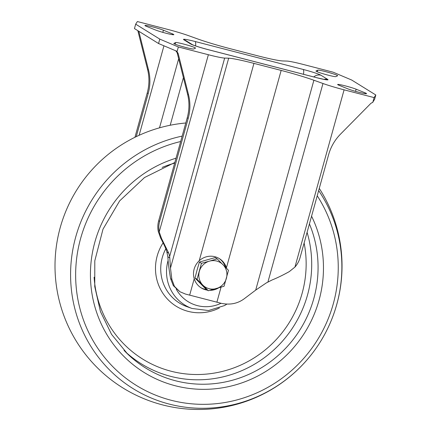 <?xml version="1.0" encoding="UTF-8"?>
<svg xmlns="http://www.w3.org/2000/svg" width="431" height="431" viewBox="0 0 431 431"><rect width="100%" height="100%" fill="white"/><g stroke="black" fill="none" stroke-linecap="round" stroke-linejoin="round"><path stroke-width="0.65" d="M206.46 289.578A17.224 16.69 -58.2 0 1 200.765 287.606A17.224 16.69 -58.2 0 0 206.46 289.578M218.91 258.347A17.224 16.69 -58.2 0 1 225.445 267.188A17.224 16.69 -58.2 0 0 218.91 258.347M209.434 261.148A14.374 13.927 -58.2 0 1 222.951 264.645A14.374 13.927 -58.2 0 1 226.394 278.356A14.374 13.927 -58.2 0 1 216.319 288.571A14.374 13.927 -58.2 0 1 202.796 285.074A14.374 13.927 -58.2 0 1 199.354 271.363A14.374 13.927 -58.2 0 1 209.434 261.148L201.444 263.309L197.021 279.261L208.324 290.736L224.055 286.254L228.478 270.307L217.176 258.832L209.434 261.148M208.324 290.736L206.309 289.487L195.001 278.011L197.091 269.957L199.424 262.059L215.155 257.582L217.176 258.832M199.424 262.059L201.444 263.309M195.001 278.011L197.021 279.261M135.684 24.163L159.782 39.108L158.56 43.526L134.456 28.575L135.684 24.163L137.376 21.55L167.395 29.313A22.967 1.638 15.5 0 1 188.509 35.649L197.587 38.909A35.595 2.543 15.5 0 0 230.321 48.73L257.544 55.771A35.595 2.543 15.5 0 0 282.806 60.954L286.825 61.078A22.967 1.638 15.5 0 1 303.122 64.418L333.136 72.187L351.701 80.037L375.805 94.987L374.113 97.595L372.885 102.012L374.582 99.399L375.805 94.987M226.571 268.341L226.42 267.818A17.224 16.69 121.8 0 0 219.395 258.638A17.224 16.69 121.8 0 0 199.197 260.777C196.708 263.147 195.022 265.922 194.139 269.1C193.26 272.273 193.282 275.484 194.219 278.733A17.224 16.69 121.8 0 0 201.239 287.913A17.224 16.69 121.8 0 0 207.424 290.176M176.112 50.95L176.031 51.257A4.596 4.45 -58.2 0 1 177.34 53.449L187.571 94.211A45.928 44.506 -58.2 0 1 187.237 117.782L158.678 220.764A22.967 22.25 -58.2 0 0 158.247 231.366L160.574 237.944C163.726 243.892 165.741 248.202 166.619 250.874L167.853 256.763L169.782 257.959L170.477 268.071L171.877 279.439L174.42 286.335L179.899 291.733L185.567 294.098A35.595 2.543 -164.5 0 1 189.667 295.138L216.89 302.179A35.595 2.543 -164.5 0 1 221.108 303.295C230.149 305.229 238.057 303.564 244.835 298.306L255.696 290.111L266.31 282.925L272.139 279.945C277.187 277.93 282.914 275.15 289.32 271.6L294.944 267.069A22.967 22.25 121.8 0 0 300.057 257.679L328.616 154.702A45.928 44.506 121.8 0 1 340.528 134.122L370.488 103.758A4.596 4.45 121.8 0 1 372.756 102.486L372.885 102.012M199.197 260.777L253.94 63.379A35.595 2.543 15.5 0 0 228.678 58.196L224.664 58.072A22.967 1.638 15.5 0 1 208.367 54.726L178.348 46.963L159.782 39.108M209.789 290.354A17.224 16.69 121.8 0 0 218.571 287.919M255.696 290.111L313.897 80.236A35.595 2.543 15.5 0 0 281.163 70.42L253.94 63.379M167.853 256.763L168.09 260.184C168.408 264.747 169.248 270.905 170.617 278.658L173.332 285.683L179.899 291.739M169.782 257.959L169.636 256.493L224.664 58.072M313.897 80.236L322.975 83.501A22.967 1.638 15.5 0 0 344.094 89.831L374.113 97.595M176.031 51.257L176.99 51.855L178.348 46.963M134.946 137.268L147.23 92.967A45.928 44.506 -58.2 0 0 147.564 69.402L137.839 30.676M158.56 43.526L177.125 51.375M177.34 53.449L178.299 54.047A4.596 4.45 121.8 0 0 176.99 51.855M178.299 54.047L188.536 94.809A45.928 44.506 121.8 0 1 188.202 118.38L159.642 221.362A22.967 22.25 121.8 0 0 159.211 231.964L208.367 54.726M167.018 252.124L168.747 253.202L161.56 238.553L159.211 231.964M168.747 253.202L169.636 256.493M193.702 49.005L195.491 48.159A10.333 0.738 15.5 0 0 195.539 48.11A10.333 0.738 15.5 0 0 186.187 44.749A10.333 0.738 15.5 0 0 175.676 42.534L173.887 43.38A10.333 0.738 15.5 0 0 173.838 43.429A10.333 0.738 15.5 0 0 183.191 46.79A10.333 0.738 15.5 0 0 193.702 49.005M146.341 26.296L155.354 29.933A10.333 0.738 15.5 0 0 166.458 33.343A10.333 0.738 15.5 0 0 173.849 34.658A10.333 0.738 15.5 0 0 172.427 33.855L163.408 30.213A10.333 0.738 15.5 0 0 152.305 26.808A10.333 0.738 15.5 0 0 144.918 25.494A10.333 0.738 15.5 0 0 146.341 26.296M339.062 85.295L348.076 88.931A10.333 0.738 15.5 0 0 359.179 92.342A10.333 0.738 15.5 0 0 366.571 93.651A10.333 0.738 15.5 0 0 365.149 92.854L356.135 89.212A10.333 0.738 15.5 0 0 345.032 85.807A10.333 0.738 15.5 0 0 337.64 84.492A10.333 0.738 15.5 0 0 339.062 85.295M335.814 76.61L337.597 75.764A10.333 0.738 15.5 0 0 337.651 75.716A10.333 0.738 15.5 0 0 328.298 72.36A10.333 0.738 15.5 0 0 317.782 70.145L315.998 70.991A10.333 0.738 15.5 0 0 315.95 71.04A10.333 0.738 15.5 0 0 325.297 74.396A10.333 0.738 15.5 0 0 335.814 76.61M138.804 31.274L148.528 70A45.928 44.506 121.8 0 1 148.194 93.565L136.25 136.632M189.667 295.138L194.219 278.733M170.477 268.071L228.678 58.196M216.89 302.179L221.049 287.181M226.42 267.818L281.163 70.42M170.202 125.243L183.407 77.628M267.947 281.922L322.975 83.501M294.944 267.069L344.094 89.831M159.502 127.829L178.666 58.729M175.207 44.21L175.676 42.534M162.816 32.357L163.408 30.213M172.217 34.609L172.427 33.855M355.537 91.356L356.135 89.212M364.938 93.608L365.149 92.854M317.318 71.821L317.782 70.145M313.752 76.95A8.038 7.79 -58.2 0 1 320.912 75.209L327.662 79.396A15.457 1.104 -164.5 0 1 316.365 77.645L208.356 49.71A15.457 1.104 -164.5 0 1 190.577 43.935A8.038 7.79 -58.2 0 1 192.512 44.738L185.923 40.649A8.038 7.79 -58.2 0 0 183.827 39.749L190.577 43.935M195.561 45.901A8.038 1.902 -75.5 0 0 195.119 41.5A15.457 1.104 15.5 0 0 183.827 39.749M195.119 41.5L303.133 69.439A15.457 1.104 15.5 0 1 320.912 75.209M139.132 135.28L163.947 45.805M147.23 92.967L148.194 93.565M147.564 69.402L148.528 70M187.571 94.211L188.536 94.809M187.237 117.782L188.202 118.38M158.678 220.764L159.642 221.362M160.574 237.944L161.56 238.553M170.617 278.658L171.877 279.439M303.51 74.299A8.038 1.902 -75.5 0 0 303.133 69.439M316.365 77.645A8.038 1.902 -75.5 0 0 316.235 77.591L208.227 49.651A8.038 1.902 -75.5 0 1 208.356 49.71M323.956 79.358A8.038 7.79 -58.2 0 1 327.662 79.396M221.06 303.279A35.827 34.717 -58.2 0 1 176.193 289.072M317.221 195.782A134.294 130.135 -58.2 0 1 333.276 303.86A134.294 130.135 -58.2 0 1 191.633 403.815A134.294 130.135 -58.2 0 1 75.759 280.57A134.294 130.135 -58.2 0 1 180.654 141.53M311.565 216.184A119.182 115.486 -58.2 0 1 319.059 300.181A119.182 115.486 -58.2 0 1 124.236 356.749A119.182 115.486 -58.2 0 1 176.037 158.182M309.426 223.904A114.592 111.042 -58.2 0 1 313.827 298.5A114.592 111.042 -58.2 0 1 127.522 353.889A114.592 111.042 -58.2 0 1 124.047 350.371M307.087 232.32A113.315 109.803 -58.2 0 1 307.513 295.014A113.315 109.803 -58.2 0 1 125.421 351.804M304.13 242.992A108.569 105.207 -58.2 0 1 302.131 293.295A108.569 105.207 -58.2 0 1 188.956 374.21A108.569 105.207 -58.2 0 1 94.098 277.176M162.164 167.427A108.569 105.207 -58.2 0 1 174.668 163.112M219.368 307.993A46.004 44.582 -58.2 0 1 166.264 297.756A46.004 44.582 -58.2 0 1 163.101 242.842M168.106 260.448A40.417 39.162 -58.2 0 0 192.027 308.472L186.968 306.673A41.581 40.288 -58.2 0 1 165.827 248.752M318.66 190.599A138.739 134.44 -58.2 0 1 336.735 304.496A138.739 134.44 -58.2 0 1 189.371 407.656A138.739 134.44 -58.2 0 1 70.63 278.313A138.739 134.44 -58.2 0 1 182.157 136.11M324.99 79.6L316.235 77.591M192.668 44.829L192.468 44.716C195.421 45.993 200.674 47.636 208.227 49.651M127.522 353.889L111.554 334.354L100.439 311.543L94.755 286.615L94.793 260.852L102.998 229.173L119.656 200.889L144.525 177.534L174.846 162.471M192.027 308.472L208.518 310.546L224.54 305.552L226.868 304.135M185.793 122.991A143.528 143.528 0 0 0 176.952 407.85A143.528 143.528 0 0 0 319.274 188.39"/></g></svg>
